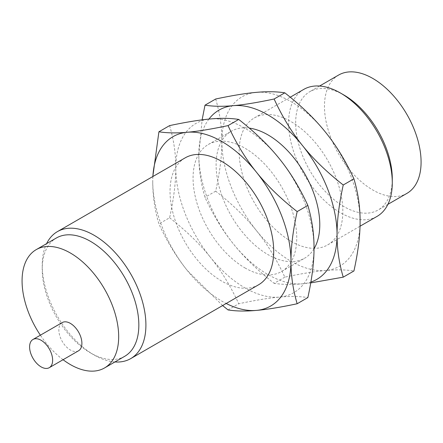 <?xml version="1.0" encoding="UTF-8"?>
<svg xmlns="http://www.w3.org/2000/svg" width="443" height="443" viewBox="0 0 443 443"><rect width="100%" height="100%" fill="white"/><g stroke="black" fill="none" stroke-linecap="round" stroke-linejoin="round"><path stroke-width="0.33" stroke-dasharray="2.21 1.66" d="M338.618 75.044A68.316 39.444 -120 0 0 328.147 129.782A68.316 39.444 -120 0 0 372.779 189.986A68.316 39.444 -120 0 0 406.934 193.369M343.978 95.051A68.316 39.444 -120 0 0 309.818 91.668A68.316 39.444 -120 0 0 299.346 146.411A68.316 39.444 -120 0 0 343.978 206.615A68.316 39.444 -120 0 0 378.134 209.999A68.316 39.444 -120 0 0 392.282 178.723M303.787 89.381A73.311 42.329 -120 0 0 292.546 148.128A73.311 42.329 -120 0 0 340.44 212.734A73.311 42.329 -120 0 0 377.098 216.367M290.985 241.285A73.311 42.329 -120 0 0 327.643 244.918A73.311 42.329 -120 0 0 338.878 186.171A73.311 42.329 -120 0 0 290.985 121.57A73.311 42.329 -120 0 0 254.326 117.938A73.311 42.329 -120 0 0 243.091 176.685A73.311 42.329 -120 0 0 290.985 241.285M78.522 350.795A16.291 9.408 60 0 1 70.376 349.987A16.291 9.408 60 0 1 59.733 335.628A16.291 9.408 60 0 1 62.23 322.576M360.104 221.334A97.748 56.438 60 0 1 325.544 270.501A97.748 56.438 60 0 1 290.985 261.243A97.748 56.438 60 0 1 256.425 230.593A97.748 56.438 60 0 1 221.865 141.522A97.748 56.438 60 0 1 256.425 92.354A97.748 56.438 60 0 1 290.985 101.613A97.748 56.438 60 0 1 325.544 132.258A97.748 56.438 60 0 1 360.104 221.334M63.072 359.716A68.316 39.444 60 0 1 40.374 335.19M215.691 99.005C219.85 113.092 221.91 127.263 221.865 141.522C221.91 155.731 219.85 172.277 215.691 191.166C232.215 204.145 245.793 217.291 256.425 230.593C267.146 243.849 276.604 259.371 284.81 277.152C301.334 273.647 314.912 271.432 325.544 270.501C336.265 269.521 345.728 269.682 353.929 270.978M124.693 356.316A68.316 39.444 60 0 1 90.538 352.933A68.316 39.444 60 0 1 90.533 352.933A68.316 39.444 60 0 1 42.229 269.266A68.316 39.444 60 0 1 56.377 237.991M284.81 277.152L274.117 283.326C257.593 270.346 244.015 257.2 233.383 243.899C222.663 230.642 213.205 215.121 204.998 197.34C200.84 183.252 198.78 169.082 198.824 154.823L202.113 119.859M215.691 191.166L204.998 197.34M310.737 282.9L302.503 283.802C291.787 284.783 282.324 284.622 274.117 283.326M114.925 361.959A73.311 42.329 60 0 1 94.071 354.976L90.533 352.933L94.071 354.976A73.311 42.329 60 0 1 42.229 265.185A73.311 42.329 60 0 1 46.609 243.633M208.941 119.089A97.748 56.438 -120 0 0 198.824 154.823A97.748 56.438 -120 0 0 233.383 243.899A97.748 56.438 -120 0 0 267.943 274.544A97.748 56.438 -120 0 0 302.503 283.802A97.748 56.438 -120 0 0 310.875 282.069M258.518 284.827A73.311 42.329 60 0 1 221.865 281.194A73.311 42.329 60 0 1 173.972 216.588A73.311 42.329 60 0 1 185.207 157.841M314.021 248.761A73.311 42.329 60 0 1 304.601 258.219A73.311 42.329 60 0 1 267.943 254.592A73.311 42.329 60 0 1 220.049 189.986A73.311 42.329 60 0 1 231.29 131.239A73.311 42.329 60 0 1 249.293 128.11M152.879 176.508A97.748 56.438 -120 0 0 152.746 181.425L152.818 176.541M222.607 305.559L187.306 270.501C176.585 257.245 167.122 241.728 158.915 223.942C154.757 209.86 152.702 195.684 152.746 181.425A97.748 56.438 -120 0 0 187.306 270.501A97.748 56.438 -120 0 0 221.865 301.146A97.748 56.438 -120 0 0 226.19 303.488M169.608 125.607C173.772 139.695 175.827 153.865 175.782 168.124A97.748 56.438 60 0 1 210.342 118.957A97.748 56.438 60 0 1 244.901 128.221A97.748 56.438 60 0 1 279.467 158.865A97.748 56.438 60 0 1 314.026 247.936A97.748 56.438 60 0 1 279.467 297.103C290.182 296.129 299.645 296.284 307.852 297.58M244.901 267.893A73.311 42.329 -120 0 0 281.56 271.52A73.311 42.329 -120 0 0 292.801 212.778A73.311 42.329 -120 0 0 244.901 148.172A73.311 42.329 -120 0 0 208.249 144.54A73.311 42.329 -120 0 0 197.008 203.287A73.311 42.329 -120 0 0 244.901 267.893M169.608 217.768C186.138 230.753 199.715 243.894 210.342 257.2A97.748 56.438 60 0 1 175.782 168.124C175.827 182.333 173.772 198.885 169.608 217.768L158.915 223.942M228.04 309.928L238.733 303.754C255.257 300.249 268.835 298.034 279.467 297.103A97.748 56.438 60 0 1 244.901 287.845A97.748 56.438 60 0 1 210.342 257.2C221.063 270.451 230.526 285.973 238.733 303.754M387.902 204.356L378.134 209.999M319.586 86.031L309.818 91.668M327.643 244.918L360.032 226.218M254.326 117.938L290.243 97.2M42.229 269.266L42.229 265.185M281.56 271.52L304.601 258.219M208.249 144.54L231.29 131.239"/><path stroke-width="0.66" d="M387.902 204.356L406.934 193.369A68.316 39.444 -120 0 0 417.406 138.626A68.316 39.444 -120 0 0 372.779 78.428A68.316 39.444 -120 0 0 338.618 75.044L319.586 86.031M360.032 226.218L377.098 216.367A73.311 42.329 -120 0 0 392.282 182.804L392.282 178.723A68.316 39.444 -120 0 0 343.978 95.051L340.44 93.013A73.311 42.329 -120 0 0 340.44 93.013A73.311 42.329 -120 0 0 303.787 89.381L290.243 97.2M392.282 182.804A73.311 42.329 -120 0 0 340.445 93.013L343.978 95.051M41.116 366.882A16.291 9.408 -120 0 0 49.262 367.684A16.291 9.408 -120 0 0 51.759 354.633A16.291 9.408 -120 0 0 41.116 340.274A16.291 9.408 -120 0 0 32.97 339.471A16.291 9.408 -120 0 0 30.473 352.523A16.291 9.408 -120 0 0 41.116 366.882M32.97 339.471L62.23 322.576A16.291 9.408 60 0 1 70.376 323.384A16.291 9.408 60 0 1 81.019 337.738A16.291 9.408 60 0 1 78.522 350.795L49.262 367.684M40.374 335.19A68.316 39.444 60 0 1 36.221 249.63A68.316 39.444 60 0 1 70.376 253.014A68.316 39.444 60 0 1 115.003 313.218A68.316 39.444 60 0 1 104.531 367.956A68.316 39.444 60 0 1 70.376 364.572A68.316 39.444 60 0 1 63.072 359.716M284.81 92.831C276.604 91.535 267.146 91.374 256.425 92.354C245.793 93.285 232.215 95.5 215.691 99.005L204.998 105.179C213.205 106.475 222.663 106.636 233.383 105.656C244.015 104.731 257.593 102.51 274.117 99.005C282.324 116.786 291.787 132.307 302.503 145.564C313.135 158.865 326.712 172.011 343.236 184.991L353.929 178.817C345.728 161.036 336.265 145.514 325.544 132.258C314.912 118.957 301.334 105.811 284.81 92.831L274.117 99.005M343.236 184.991C339.078 203.88 337.018 220.426 337.062 234.635C337.018 248.894 339.078 263.064 343.236 277.152L353.929 270.978C358.088 252.089 360.148 235.543 360.104 221.334C360.148 207.075 358.088 192.904 353.929 178.817M36.221 249.63L56.377 237.991A68.316 39.444 60 0 1 90.538 241.374A68.316 39.444 60 0 1 135.165 301.578A68.316 39.444 60 0 1 124.693 356.316L104.531 367.956M202.113 119.859L204.998 105.179M343.236 277.152L310.737 282.9M46.609 243.633A73.311 42.329 60 0 1 57.413 231.623A73.311 42.329 60 0 1 94.071 235.255A73.311 42.329 60 0 1 141.965 299.861A73.311 42.329 60 0 1 130.724 358.608A73.311 42.329 60 0 1 114.925 361.959M310.875 282.069A97.748 56.438 -120 0 0 337.062 234.635A97.748 56.438 -120 0 0 302.503 145.564A97.748 56.438 -120 0 0 267.943 114.914A97.748 56.438 -120 0 0 233.383 105.656A97.748 56.438 -120 0 0 208.941 119.089M152.818 176.541L158.915 131.781C167.122 133.083 176.585 133.238 187.306 132.258C197.938 131.333 211.516 129.112 228.04 125.607C236.241 143.394 245.704 158.91 256.425 172.166A97.748 56.438 -120 0 0 221.865 141.522A97.748 56.438 -120 0 0 187.306 132.258A97.748 56.438 -120 0 0 152.879 176.508M57.413 231.623L185.207 157.841A73.311 42.329 60 0 1 221.865 161.474A73.311 42.329 60 0 1 269.759 226.08A73.311 42.329 60 0 1 258.518 284.827L130.724 358.608M256.425 172.166C267.057 185.473 280.635 198.614 297.159 211.593C293 230.482 290.94 247.033 290.985 261.237A97.748 56.438 -120 0 0 256.425 172.166M297.159 211.593L307.852 205.419C299.645 187.638 290.182 172.117 279.467 158.865C268.835 145.559 255.257 132.418 238.733 119.433C230.526 118.137 221.063 117.982 210.342 118.957C199.715 119.887 186.138 122.102 169.608 125.607L158.915 131.781M228.04 125.607L238.733 119.433M249.293 128.11A73.311 42.329 60 0 1 267.943 134.871A73.311 42.329 60 0 1 314.021 248.761M226.19 303.488A97.748 56.438 -120 0 0 256.425 310.405A97.748 56.438 -120 0 0 290.985 261.237C290.94 275.502 293 289.672 297.159 303.754C280.635 307.259 267.057 309.48 256.425 310.405C245.704 311.385 236.241 311.23 228.04 309.928L222.607 305.559M307.852 205.419C312.01 219.506 314.07 233.677 314.026 247.936C314.07 262.145 312.01 278.697 307.852 297.58L297.159 303.754"/></g></svg>
